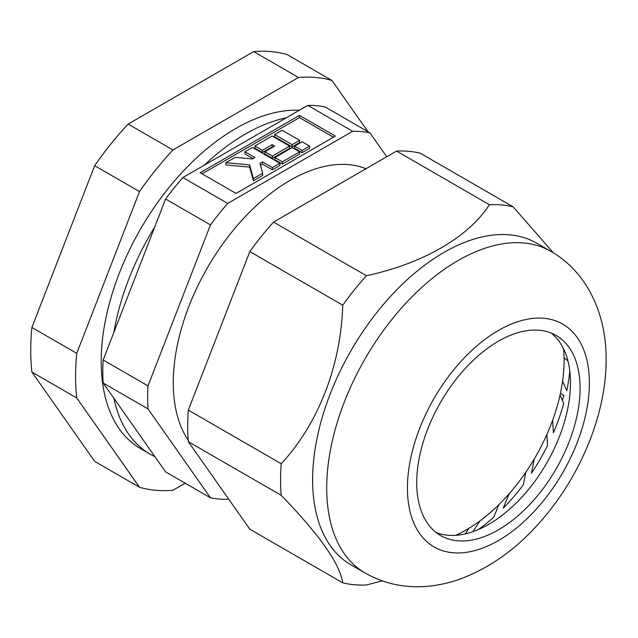 <?xml version="1.0" encoding="UTF-8"?>
<svg xmlns="http://www.w3.org/2000/svg" width="638" height="638" viewBox="0 0 638 638"><rect width="100%" height="100%" fill="white"/><g stroke="black" fill="none" stroke-linecap="round" stroke-linejoin="round"><path stroke-width="0.96" d="M365.957 168.743A165.346 95.469 120 0 0 241.148 221.075A165.346 95.469 120 0 0 173.281 382.816A165.346 95.469 120 0 0 188.21 440.204M103.157 359.999L148 385.894L210.46 224.903L165.617 199.008L103.157 359.999A201.592 116.387 120 0 0 103.157 383.023L165.617 471.889L210.46 497.784L148 408.918L103.157 383.023M148 385.894A201.592 116.387 120 0 0 148 408.918M210.46 497.784A201.592 116.387 120 0 0 227.734 499.323L228.516 498.876M165.617 199.008A201.592 116.387 120 0 1 182.883 177.531L307.811 105.398A201.592 116.387 120 0 1 325.085 106.945L369.928 132.832L386.732 156.749M369.928 132.832A201.592 116.387 120 0 0 352.662 131.292L307.811 105.398M182.883 177.531L227.734 203.418L352.662 131.292M227.734 203.418A201.592 116.387 120 0 0 210.46 224.903M563.498 348.675A138.167 79.774 -60 0 1 553.808 416.893A138.167 79.774 -60 0 1 455.747 535.306A138.167 79.774 120 0 0 468.866 528.368L465.309 533.87M472.997 531.629L479.92 520.927A138.167 79.774 120 0 0 498.924 504.602L493.724 517.227A147.226 85.006 120 0 1 478.269 529.588M509.156 493.748A138.167 79.774 120 0 0 525.8 472.264L523.423 484.649A147.226 85.006 120 0 1 503.199 508.215L509.156 493.748M534.205 459.057A138.167 79.774 120 0 0 546.854 434.518L547.54 445.444A147.226 85.006 120 0 1 531.486 473.236L534.205 459.057M552.62 420.251A138.167 79.774 120 0 0 560.036 395.066L563.713 403.463A147.226 85.006 120 0 1 553.401 432.763L552.62 420.251M569.798 371.045A147.226 85.006 120 0 1 566.799 390.743L562.58 381.133A138.167 79.774 120 0 0 564.08 360.622A138.167 79.774 120 0 0 564.048 357.759L567.924 360.853M560.379 393.479L564.175 395.672M547.197 439.997L547.699 440.284M335.365 136.101L299.485 115.39L200.18 172.723L236.06 193.434L335.365 136.101M333.443 137.21L299.485 117.607L299.485 115.39M292.132 146.892L299.629 142.561L299.629 140.344L282.14 130.248L274.643 134.578L274.643 136.795L292.132 146.892L292.132 144.674L299.629 140.344M244.912 151.74L254.905 157.514L252.409 158.958L235.175 157.363L225.924 162.706L225.924 164.923L249.618 167.116L253.406 180.793L262.665 175.45L262.665 173.233L259.905 163.28L262.401 161.837L262.401 164.062L272.394 169.828L279.891 165.497L279.891 163.28L252.409 147.418L244.912 151.74L244.912 153.957L252.983 158.623M260.432 165.194L262.401 164.062M299.485 117.607L202.102 173.831M302.125 152.665L309.621 148.335L309.621 146.118L302.125 141.788L294.636 146.118L294.636 148.335L302.125 152.665L302.125 150.44L309.621 146.118M282.387 164.062L299.629 154.109L299.629 151.884L292.132 147.561L274.89 157.514L274.89 159.731L282.387 164.062L282.387 161.837L299.629 151.884M254.905 145.974L262.401 150.297L272.147 144.674L274.643 146.118L264.898 151.74L264.898 153.957L272.394 158.288L289.636 148.335L289.636 146.118L272.147 136.022L254.905 145.974L254.905 148.191L262.401 152.522L272.147 146.892L272.721 147.226M294.636 146.118L302.125 150.44M225.924 162.706L249.618 164.891L253.406 178.576L262.665 173.233M253.406 178.576L253.406 180.793M262.401 161.837L272.394 167.611L272.394 169.828M272.394 167.611L279.891 163.28M249.618 164.891L249.618 167.116M274.89 157.514L282.387 161.837M274.643 134.578L292.132 144.674M262.401 150.297L262.401 152.522M272.147 144.674L272.147 146.892M264.898 151.74L272.394 156.071L272.394 158.288M272.394 156.071L289.636 146.118M128.126 124.075A226.506 130.774 120 0 0 110.813 144.052A226.506 130.774 120 0 0 94.671 165.689L139.515 191.575A226.506 130.774 120 0 1 155.656 169.939A226.506 130.774 120 0 1 172.97 149.962L128.126 124.075L253.669 51.59L298.512 77.485A226.506 130.774 120 0 1 331.967 80.468L367.982 131.707M185.195 483.197L172.97 490.255A226.506 130.774 120 0 1 139.515 487.272L94.671 461.378L31.9 372.074L76.743 397.968A226.506 130.774 120 0 1 76.743 353.364L139.515 191.575M76.743 353.364L31.9 327.469A226.506 130.774 120 0 0 31.9 372.074M31.9 327.469L94.671 165.689M331.967 80.468L287.116 54.581A226.506 130.774 120 0 0 253.669 51.59M172.97 149.962L298.512 77.485M139.515 487.272L76.743 397.968M154.898 456.641A190.268 109.848 -60 0 1 150.217 454.192A190.268 109.848 -60 0 1 113.875 398.279M113.875 332.366A190.268 109.848 -60 0 1 154.898 226.642M204.327 165.146A190.268 109.848 -60 0 1 245.351 134.068A190.268 109.848 -60 0 1 286.374 117.783M150.217 454.192L140.607 448.642A190.268 109.848 -60 0 1 111.443 296.184A190.268 109.848 -60 0 1 235.741 128.517A190.268 109.848 -60 0 1 299.405 110.254M551.16 333.052A115.518 66.695 -60 0 1 570.484 382.816A115.518 66.695 -60 0 1 488.804 524.292A115.518 66.695 -60 0 1 436.049 532.443M416.726 482.679A115.518 66.695 -60 0 1 467.152 366.427A115.518 66.695 -60 0 1 556.169 335.476A115.518 66.695 -60 0 1 580.094 388.359A115.518 66.695 -60 0 1 529.668 504.61A115.518 66.695 -60 0 1 440.651 535.561A115.518 66.695 -60 0 1 416.726 482.679M365.183 573.068L351.083 564.933A185.738 107.232 -60 0 1 312.62 479.904A185.738 107.232 -60 0 1 393.694 292.986A185.738 107.232 -60 0 1 536.821 243.23L550.913 251.364A185.738 107.232 -60 0 0 407.786 301.128A185.738 107.232 -60 0 0 326.712 488.046A185.738 107.232 -60 0 0 365.183 573.068C384.132 583.674 404.444 588.116 426.12 586.41C437.867 585.469 449.399 582.941 460.708 578.818C487.552 568.729 511.939 552.085 533.862 528.886C577.199 483.54 606.283 417.619 606.1 359.696C606.634 316.001 588.34 272.809 550.913 251.364M382.258 580.891L366.427 584.958A208.387 120.311 -60 0 1 342.734 582.845C339.958 563.952 319.455 534.78 281.222 495.327A208.387 120.311 -60 0 1 280.584 479.904A208.387 120.311 -60 0 1 281.222 463.746L188.33 410.114L249.841 251.571A208.387 120.311 -60 0 1 273.527 222.104L396.557 151.078A208.387 120.311 -60 0 1 420.243 153.192L513.135 206.824L553.321 252.8M342.734 582.845L249.841 529.213L188.33 441.695A208.387 120.311 -60 0 1 188.33 410.114M396.557 151.078L489.45 204.71A208.387 120.311 -60 0 1 513.135 206.824M249.841 251.571L342.734 305.203A208.387 120.311 -60 0 1 366.427 275.736L273.527 222.104M188.33 441.695L281.222 495.327M366.427 275.736C422.914 263.534 468.356 237.28 489.45 204.71M281.222 463.746C318.179 424.039 341.011 365.598 342.734 305.203M562.373 400.401A159.006 91.8 120 0 0 563.753 395.424M589.384 382.999A128.653 74.279 -60 0 1 498.406 540.569A128.653 74.279 -60 0 1 407.435 488.046A128.653 74.279 -60 0 1 498.406 330.476A128.653 74.279 -60 0 1 589.384 382.999"/></g></svg>
